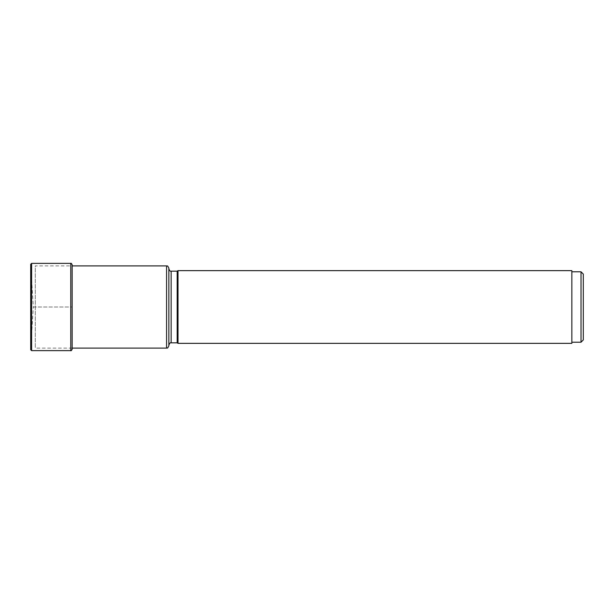 <?xml version="1.0" encoding="UTF-8"?>
<svg xmlns="http://www.w3.org/2000/svg" width="614" height="614" viewBox="0 0 614 614"><rect width="100%" height="100%" fill="white"/><g stroke="black" fill="none" stroke-linecap="round" stroke-linejoin="round"><path stroke-width="0.46" stroke-dasharray="3.07 2.3" d="M72.153 349.251L72.153 265.893L35.282 265.893L35.282 348.107L35.282 265.893M168.85 268.18L168.85 307.046M178.014 270.644L178.014 343.356M571.849 343.356L571.849 270.644M571.849 307L571.849 342.213L571.849 307M581.013 342.213L581.013 271.787M583.3 274.082L583.3 339.918M33.309 307L72.153 307L33.309 307L30.7 264.342L30.7 349.658L33.309 307M31.613 263.375L31.613 350.625M70.779 350.625L70.779 263.375M166.563 348.107L166.563 265.893M171.137 271.158L171.137 342.842M177.185 342.842L177.185 271.158M72.153 348.107L35.282 348.107"/><path stroke-width="0.92" d="M72.153 348.107L166.563 348.107L166.563 265.893L72.153 265.893L72.153 264.749L72.153 349.251C71.462 350.563 71.001 351.016 70.779 350.625L31.613 350.625L31.613 263.375L30.7 264.289L30.7 349.711L30.7 264.289L30.7 349.711L31.613 350.625M166.563 348.107C167.346 347.294 166.977 349.742 168.85 345.82L168.85 268.18C166.977 264.258 167.346 266.706 166.563 265.893M168.85 345.82L168.85 307.046M178.014 270.644L571.849 270.644L571.849 343.356L178.014 343.356L178.014 270.644L177.185 271.158L177.185 342.842L171.137 342.842L171.137 271.158C170.439 271.626 169.671 270.866 168.85 268.871M581.013 342.213L583.3 339.918L583.3 274.082L581.013 271.787L581.013 342.213L571.849 342.213M31.613 263.375L70.779 263.375L70.779 350.625M70.779 263.375C71.001 262.984 71.462 263.437 72.153 264.749M171.137 342.842C170.439 342.374 169.671 343.134 168.85 345.129M177.185 271.158L171.137 271.158M178.014 343.356L177.185 342.842M581.013 271.787L571.849 271.787"/></g></svg>
